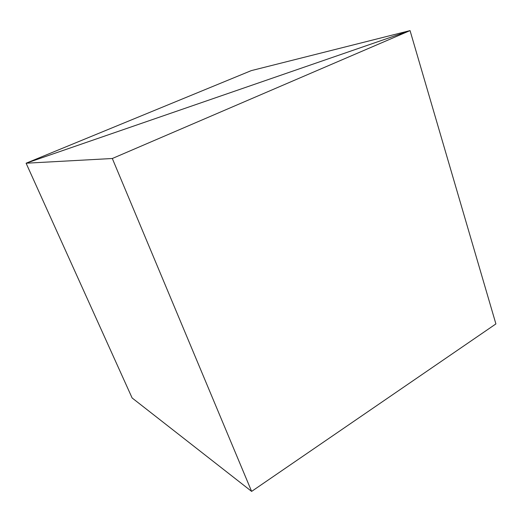 <?xml version="1.0" encoding="UTF-8"?>
<svg xmlns="http://www.w3.org/2000/svg" width="522" height="522" viewBox="0 0 522 522"><rect width="100%" height="100%" fill="white"/><g stroke="black" fill="none" stroke-linecap="round" stroke-linejoin="round"><path stroke-width="0.78" d="M26.1 163.216L132.118 397.966L26.1 163.216L112.315 158.505L410.051 30.602L26.1 163.216L410.051 30.602L495.9 323.921L410.051 30.602L112.315 158.505L251.624 491.398L112.315 158.505L26.1 163.216L410.051 30.602L495.9 323.921L251.624 491.398L132.118 397.966L26.1 163.216L132.118 397.966L251.624 491.398L495.9 323.921L410.051 30.602L251.265 70.627L26.1 163.216L251.265 70.627L410.051 30.602L26.1 163.216"/></g></svg>
